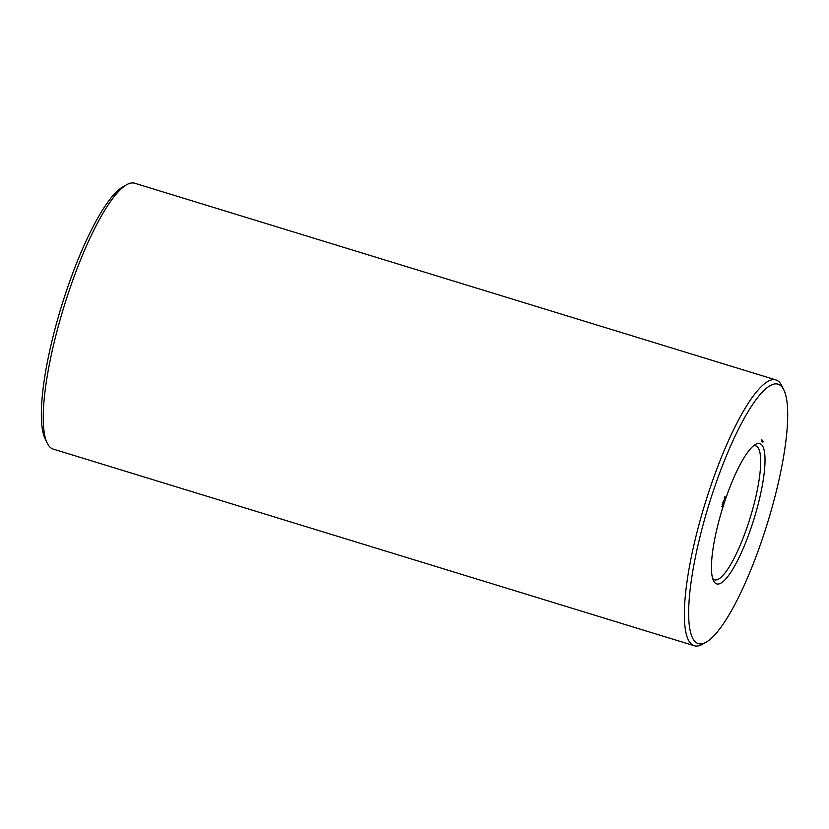 <?xml version="1.0" encoding="UTF-8"?>
<svg xmlns="http://www.w3.org/2000/svg" width="829" height="829" viewBox="0 0 829 829"><rect width="100%" height="100%" fill="white"/><g stroke="black" fill="none" stroke-linecap="round" stroke-linejoin="round"><path stroke-width="1.24" d="M783.737 389.692L781.747 385.692A139.034 31.44 107.1 0 0 775.882 379.92L134.723 183.24A139.034 31.44 107.1 0 0 126.63 184.732L122.733 186.939A135.697 30.683 107.1 0 0 65.128 294.803A135.697 30.683 107.1 0 0 45.326 439.308L47.315 443.308A139.034 31.44 107.1 0 0 53.18 449.08L694.339 645.76A139.034 31.44 107.1 0 0 702.432 644.268L706.329 642.06A135.697 30.683 107.1 0 0 767.561 522.788A135.697 30.683 107.1 0 0 783.737 389.692A135.697 30.683 107.1 0 0 712.505 493.379A135.697 30.683 107.1 0 0 706.329 642.06M126.63 184.732A139.034 31.44 107.1 0 0 67.605 295.259A139.034 31.44 107.1 0 0 47.315 443.308M712.702 578.58A70.071 15.844 107.1 0 0 714.567 579.823A70.071 15.844 107.1 0 0 750.266 517.483A70.071 15.844 107.1 0 0 755.665 445.847A70.071 15.844 107.1 0 0 753.426 445.826M775.882 379.92A139.034 31.44 107.1 0 0 708.764 491.929A139.034 31.44 107.1 0 0 694.339 645.76M724.308 502.747A73.408 16.601 107.1 0 0 713.593 580.922A73.408 16.601 107.1 0 0 754.089 518.653A73.408 16.601 107.1 0 0 755.478 444.396A73.408 16.601 107.1 0 0 724.308 502.747M763.053 441.505L762.908 442.168L763.053 441.505M762.887 440.893L762.607 441.764L762.773 440.862M762.473 441.598L762.732 440.831L762.452 441.588M762.68 440.727L762.307 441.525L762.566 440.696M762.514 440.624L762.11 441.37L762.514 440.624M762.245 440.386L762.048 441.318L762.245 440.386M761.882 441.121L762.12 440.406L761.861 441.121M761.892 440.251L761.727 441.069L761.944 440.261M761.737 439.608L761.333 441.173L761.841 439.629M724.681 496.913L725.313 497.037L725.064 497.783L725.126 497.048M724.494 497.452L725.043 497.576M724.847 497.887L724.743 498.768L724.847 497.887M724.536 498.82L724.473 499.794L724.536 498.82M723.375 500.84L723.924 500.965M723.727 501.286L723.624 502.156L723.727 501.286M723.416 502.229L723.302 503.162L723.416 502.229M722.826 502.861L723.479 502.457L723.302 503.162M722.743 502.768L723.313 502.871M723.085 503.814L722.826 504.415L722.929 503.773M722.505 505.048L722.753 504.478L722.505 505.048M722.712 504.612L722.194 504.457M724.277 498.467L724.847 498.561M723.157 501.866L723.727 501.959M722.37 504.136L722.94 504.281M721.613 506.509L722.183 506.633"/></g></svg>
